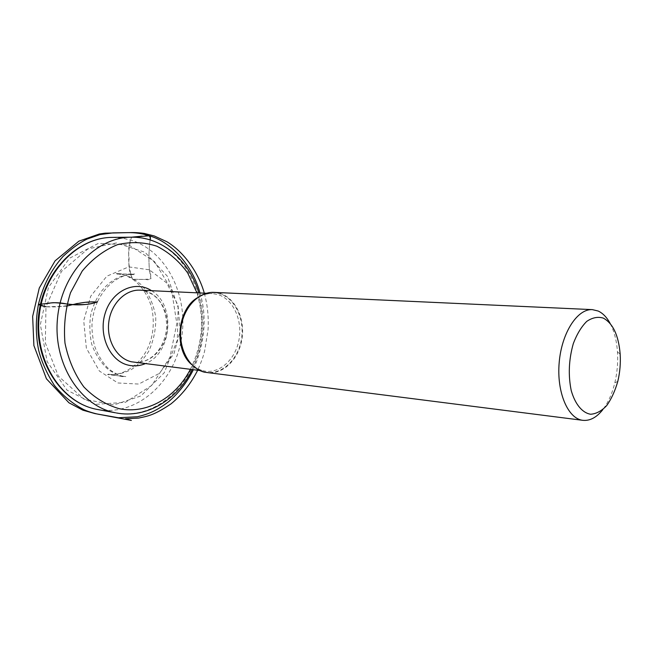 <?xml version="1.0" encoding="UTF-8"?>
<svg xmlns="http://www.w3.org/2000/svg" width="653" height="653" viewBox="0 0 653 653"><rect width="100%" height="100%" fill="white"/><g stroke="black" fill="none" stroke-linecap="round" stroke-linejoin="round"><path stroke-width="0.49" stroke-dasharray="3.27 2.45" d="M214.102 292.381L220.29 293.491C235.676 298.356 245.291 319.26 241.936 339.234C238.769 359.248 223.138 374.765 207.197 372.692M610.261 323.651C614.293 331.438 616.701 340.874 617.469 351.983C618.113 362.415 617.224 372.716 614.808 382.887C612.155 393.694 608.172 402.583 602.874 409.562M66.467 306.2L45.971 306.763L61.439 271.468L87.918 248.924L116.283 242.932L144.999 252.27L167.478 276.358L178.106 307.432L177.314 340.131L164.213 372.806L140.803 395.987L113.777 404.974L83.919 399.089L58.362 376.12L45.335 342.964L45.971 306.763C56.444 307.416 66.712 306.273 76.785 303.351L97.493 301.662C105.313 286.006 116.177 276.913 130.094 274.391L134.681 274.015L116.071 274.072C117.393 273.77 120.862 274.284 126.494 275.631C130.722 276.978 135.767 280.121 141.636 285.067C149.006 293.997 153.716 304.706 155.749 317.203C156.002 329.373 153.61 340.833 148.566 351.592C143.219 359.705 137.367 365.762 131.008 369.769C121.67 374.071 113.826 375.483 107.459 373.989L124.184 376.871C120.813 376.34 111.647 372.194 106.431 366.562C101.337 360.717 97.354 353.779 94.473 345.747C92.424 336.728 91.632 329.022 92.097 322.615C92.832 315.244 94.628 308.257 97.493 301.662M150.125 239.912C148.835 249.748 148.59 259.723 149.39 269.828C152.329 277.043 150.051 280.757 146.084 279.484L132.649 279.231C127.621 267.461 127.474 249.495 131.539 237.194C128.853 243.61 128.045 250.719 129.098 258.523C128.331 266.522 129.563 273.46 132.804 279.321L144.452 279.484L150.965 278.717L149.39 269.828L166.588 282.855L178.032 305.188L180.163 330.818L173.967 353.648L159.446 373.361L138.73 384.054L117.883 382.976L99.387 371.043L86.359 348.131L83.723 320.639L90.71 296.225L106.839 276.178L128.731 266.873L149.39 269.828C148.59 259.723 148.843 249.748 150.133 239.912M151.52 290.691C176.155 304.959 171.943 353.82 145.244 363.664M190.358 369.329C202.561 344.686 204.756 319.186 196.945 292.822M131.465 237.194L141.668 237.97L151.545 240.459C187.982 253.103 208.87 300.282 200.144 343.429C191.884 386.682 154.663 419.895 116.34 412.957M97.656 409.513C135.742 416.418 172.767 383.956 180.938 341.552C189.566 299.237 168.678 252.964 132.437 240.59L122.609 238.149L112.471 237.39M128.845 244.965L154.679 261.747L171.519 289.728L176.824 323.57L169.894 357.387L151.814 385.376L125.409 402.321L95.199 404.387L67.047 390.159L47.147 361.656L40.347 324.614L48.477 287.312L69.544 258.204L98.481 243.324L128.845 244.965M204.258 371.826C220.33 375.883 237.235 361.191 241.137 340.874C245.259 320.623 235.709 298.748 219.971 293.801C204.299 288.536 185.934 302.494 181.648 324.027C177.118 345.494 188.129 368.096 204.258 371.826M133.963 362.252C149.145 364.203 164.009 350.351 166.931 332.353C170.025 314.379 160.703 295.548 146.011 291.165L140.166 290.161C153.782 292.348 165.96 300.813 166.752 327.039C164.123 353.738 146.174 364.015 133.963 362.252M197.288 297.792C202.071 294.74 207.042 293.319 212.201 293.54L218.143 294.601C233.048 299.286 242.385 319.505 239.145 338.834C236.092 358.203 220.959 373.222 205.515 371.231C200.389 370.561 195.737 368.316 191.549 364.488M192.227 369.565C204.022 344.841 206.226 319.284 198.822 292.911M184.954 313.628C191.762 300.143 200.838 293.442 212.201 293.54L206.446 293.27M182.097 346.784C186.505 361.231 194.308 369.386 205.515 371.231L199.802 370.512M620.162 354.04L617.469 351.983M617.82 381.311L614.808 382.887M199.973 292.96C207.221 316.664 205.018 342.245 193.37 369.712M132.804 279.321C141.995 286.177 148.345 295.833 151.855 308.281C154.802 323.725 153.112 337.699 146.786 350.204C136.363 369.206 119.172 376.226 107.378 374.569L125.809 376.593C120.846 376.291 115.108 374.03 108.578 369.81C101.101 363.231 95.46 354.628 91.665 344C89.453 333.079 89.257 322.794 91.085 313.154C97.15 292.675 106.88 283.369 117.654 277.803C123.792 275.305 129.441 274.252 134.6 274.644L116.112 273.485C121.882 273.909 127.441 275.852 132.804 279.321M204.291 293.164C207.548 304.967 208.805 317.178 208.054 329.806L204.56 351.379C202.993 356.946 202.071 360.219 197.663 370.251"/><path stroke-width="0.98" d="M602.874 409.562C596.679 417.43 590.01 421.014 582.86 420.328L204.454 372.186C189.329 368.627 178.383 348.645 180.971 328.116C183.395 307.563 198.7 291.491 214.102 292.381L592.385 309.628L598.181 311.032C602.923 313.236 606.947 317.44 610.261 323.651M603.266 318.084C612.947 323.341 618.579 335.324 620.162 354.04C620.725 363.248 619.95 372.341 617.82 381.311C615.093 390.91 611.379 399.007 606.686 405.611C601.593 410.99 596.23 413.863 590.606 414.247C582.288 412.859 575.146 404.28 571.22 390.535C568.094 375.124 568.796 359.452 573.334 343.519C576.934 334.091 581.407 326.712 586.737 321.39C592.312 317.595 597.822 316.493 603.266 318.084M582.86 420.328C567.922 418.793 556.536 392.224 559.188 362.529C561.645 332.826 577.407 308.591 592.385 309.628M197.663 370.251C190.905 383.678 182.032 394.877 171.045 403.84C153.373 415.732 147.521 416.116 138.591 418.083L125.49 418.761L131.367 420.442L99.811 414.5C97.501 414.214 89.004 412.116 83.723 409.602C72.695 403.832 62.925 395.767 54.395 385.417C46.738 373.336 41.482 361.574 38.641 350.147C35.613 335.013 35.556 319.741 38.454 304.322C39.458 305.106 41.963 305.922 45.971 306.763L38.421 304.445L49.195 303.286C55.88 301.245 68.736 305.433 80.335 304.559C86.245 304.796 91.836 303.947 97.117 301.996L93.24 301.882C86.318 301.768 77.397 303.204 66.467 306.2M150.133 239.912C150.68 237.668 150.419 236.288 149.357 235.782L131.539 237.194L141.921 236.166C144.599 237.112 151.006 232.582 150.125 239.912M145.244 363.664C139.693 365.966 134.053 366.455 128.315 365.149C109.802 361.109 98.007 335.062 105.329 312.787C112.308 290.373 135.408 279.982 151.52 290.691M196.945 292.822L187.656 272.897C179.191 261.233 168.923 252.336 156.842 246.205C144.052 242.026 130.894 241.528 117.385 244.704C104.17 250.099 92.448 258.882 82.205 271.068L70.532 292.675C65.382 309.057 63.529 325.855 64.974 343.054C68.385 359.721 74.662 374.332 83.821 386.886C94.269 397.653 106.08 404.925 119.23 408.688C147.056 414.516 175.967 397.383 190.358 369.329M115.532 412.802C80.735 406.468 53.13 364.358 57.456 318.827C61.415 273.264 96.146 236.998 131.465 237.194L112.471 237.39C77.217 237.202 42.723 273.003 39.058 317.774C35.017 362.513 62.892 403.676 97.656 409.513L115.532 412.802M206.446 293.27L140.166 290.161C125.474 289.312 111.01 303.669 108.798 322.068C106.423 340.45 116.871 358.44 131.294 361.762L199.802 370.512M191.549 364.488C173.69 349.461 177.126 309.555 197.288 297.792M204.291 293.164C198.961 273.974 184.946 252.515 166.842 241.716L154.296 235.962L144.37 233.456C137.097 232.305 129.89 232.599 131.792 232.582L112.993 232.876L99.933 234.623L87.184 239.014C79.837 242.508 71.781 248.328 63.006 256.482C51.179 269.73 43 285.679 38.454 304.322C46.526 304.127 51.448 301.49 64.051 303.465C74.826 305.816 89.836 305.171 97.493 301.662M116.34 412.957C146.607 418.736 177.477 399.66 192.227 369.565M198.822 292.911C189.427 260.735 162.271 236.664 131.465 237.194M112.471 237.39C76.589 237.268 41.996 273.166 38.372 317.717C34.34 362.227 62.28 403.513 97.656 409.513M182.097 346.784C179.371 335.413 180.318 324.361 184.954 313.628M193.37 369.712C187.019 382.34 178.759 393.016 168.58 401.734C156.222 411.072 148.386 414.075 137.448 416.761L118.364 417.757L95.003 413.602L82.882 410.182L68.94 402.787L46.453 378.822L33.891 345.551L32.65 316.403L39.278 288.022L55.097 260.841L78.891 241.161L99.329 234.003L105.166 233.162L127.425 232.648C135.057 232.46 142.37 233.505 149.357 235.782C173.837 242.802 193.827 268.963 199.973 292.96"/></g></svg>
